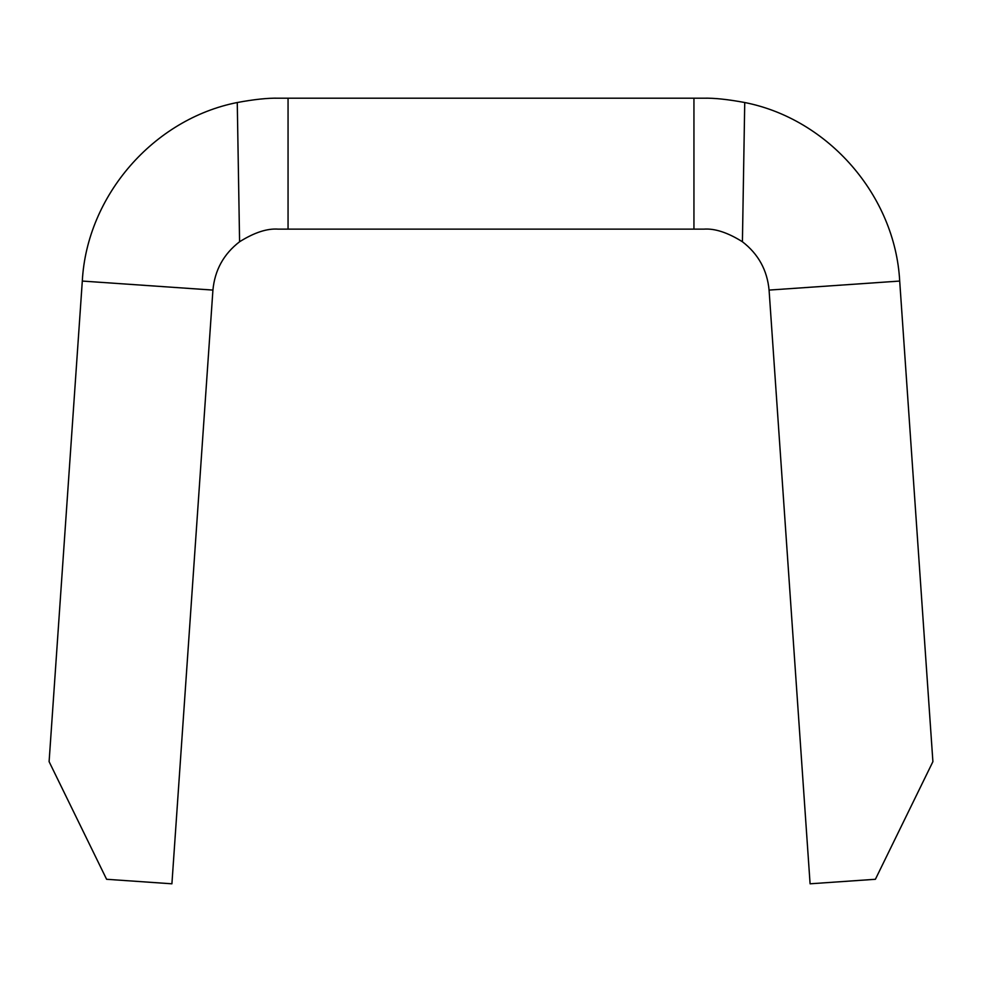 <?xml version="1.0" encoding="UTF-8"?>
<svg xmlns="http://www.w3.org/2000/svg" width="982" height="982" viewBox="0 0 982 982"><rect width="100%" height="100%" fill="white"/><g stroke="black" fill="none" stroke-linecap="round" stroke-linejoin="round"><path stroke-width="1.47" d="M171.911 883.8L212.922 290.083L82.304 281.061L49.1 761.651L106.596 879.283L171.911 883.8M769.078 290.083L810.089 883.8L875.404 879.283L932.9 761.651L899.696 281.061L769.078 290.083C767.2 270.111 758.313 254.007 742.417 241.756C727.674 232.525 714.786 228.315 703.763 229.137L693.943 229.137L693.943 98.2L288.057 98.2L288.057 229.137L693.943 229.137M288.057 229.137L278.237 229.137C267.227 228.303 254.338 232.513 239.583 241.756C223.687 254.007 214.8 270.111 212.922 290.083M239.583 241.756L237.263 102.521C254.129 99.391 267.779 97.942 278.237 98.2L288.057 98.2M693.943 98.2L703.763 98.2C714.221 97.942 727.871 99.391 744.737 102.521L742.417 241.756M237.263 102.521C153.474 119.006 86.846 195.786 82.304 281.061M899.696 281.061C895.154 195.786 828.526 119.006 744.737 102.521"/></g></svg>
